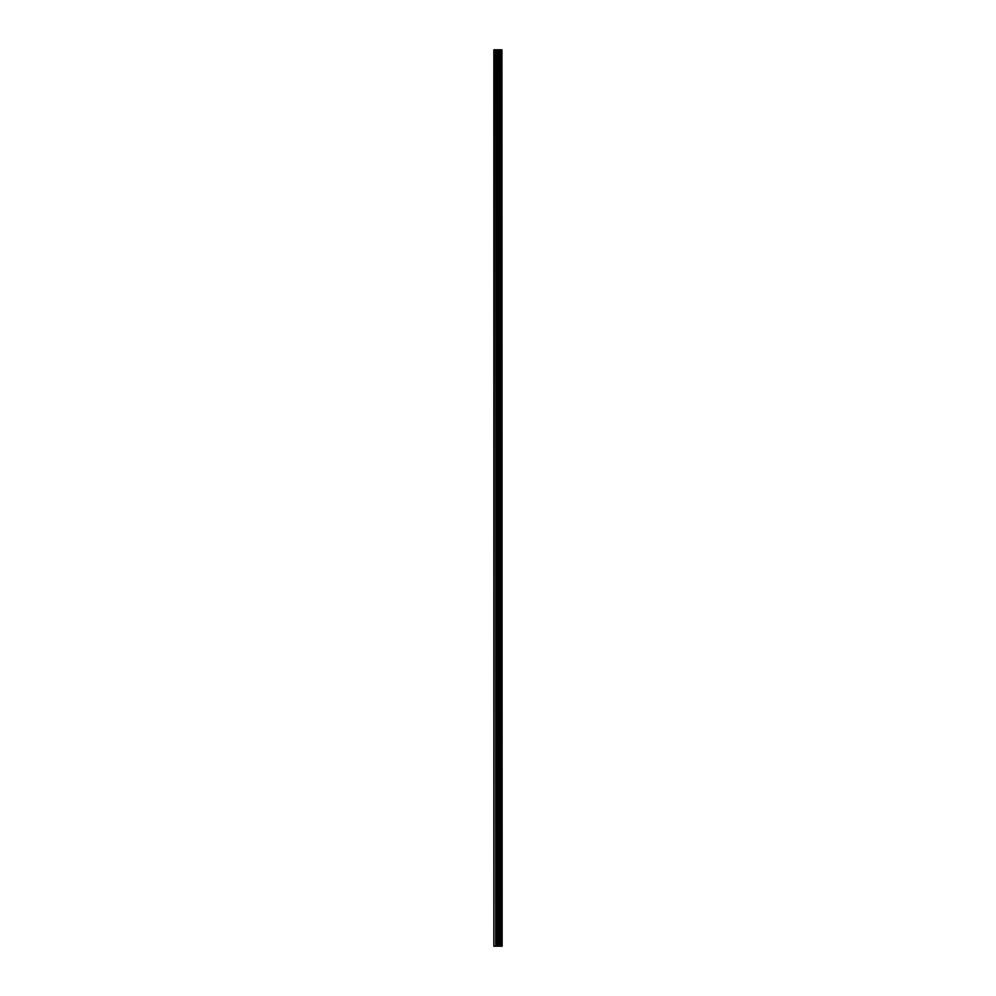 <?xml version="1.0" encoding="UTF-8"?>
<svg xmlns="http://www.w3.org/2000/svg" width="996" height="996" viewBox="0 0 996 996"><rect width="100%" height="100%" fill="white"/><g stroke="black" fill="none" stroke-linecap="round" stroke-linejoin="round"><path stroke-width="1.49" d="M501.934 49.8L502.146 946.2L501.934 49.8L493.854 49.8L493.854 946.2L494.228 49.8M494.228 946.2L501.934 946.2M499.506 946.2L499.506 49.8M499.345 946.2L499.345 49.8M501.81 946.2L501.81 49.8M501.125 946.2L501.125 49.8M500.901 946.2L500.901 49.8M500.365 946.2L500.365 49.8M500.154 946.2L500.154 49.8M498.697 946.2L498.697 49.8M498.174 946.2L498.174 49.8M497.938 946.2L497.938 49.8M497.402 946.2L497.402 49.8M495.996 946.2L495.996 49.8M495.734 946.2L495.734 49.8"/></g></svg>
